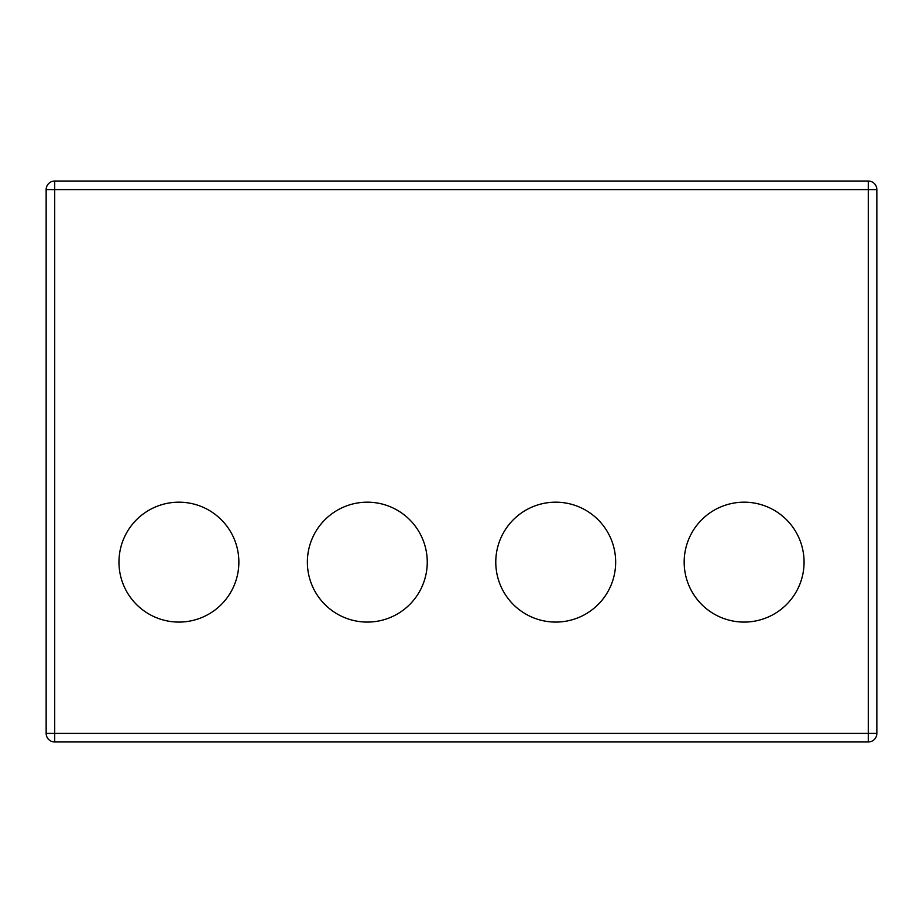 <?xml version="1.0" encoding="UTF-8"?>
<svg xmlns="http://www.w3.org/2000/svg" width="923" height="923" viewBox="0 0 923 923"><rect width="100%" height="100%" fill="white"/><g stroke="black" fill="none" stroke-linecap="round" stroke-linejoin="round"><path stroke-width="1.38" d="M367.319 502.181A59.949 59.949 0 0 0 307.371 562.13A59.949 59.949 0 0 0 367.319 622.079A59.949 59.949 0 0 0 427.257 562.13A59.949 59.949 0 0 0 367.319 502.181M178.912 502.181A59.949 59.949 0 0 0 118.963 562.13A59.949 59.949 0 0 0 178.912 622.079A59.949 59.949 0 0 0 238.861 562.13A59.949 59.949 0 0 0 178.912 502.181M555.715 502.181A59.949 59.949 0 0 0 495.778 562.13A59.949 59.949 0 0 0 555.715 622.079A59.949 59.949 0 0 0 615.664 562.13A59.949 59.949 0 0 0 555.715 502.181M744.123 502.181A59.949 59.949 0 0 0 684.174 562.13A59.949 59.949 0 0 0 744.123 622.079A59.949 59.949 0 0 0 804.071 562.13A59.949 59.949 0 0 0 744.123 502.181M46.15 733.404L46.15 189.596A8.561 8.561 0 0 1 54.711 181.035L868.289 181.035A8.561 8.561 0 0 1 876.85 189.596L876.85 733.404L868.289 733.404L868.289 189.596L54.711 189.596L54.711 733.404L868.289 733.404L868.289 741.965L54.711 741.965A8.561 8.561 0 0 1 46.15 733.404L54.711 733.404L54.711 741.965M697.038 181.035L791.207 181.035M508.631 181.035L602.8 181.035M868.289 741.965A8.561 8.561 0 0 0 876.85 733.404A8.561 8.561 0 0 1 868.289 741.965M876.85 189.596A8.561 8.561 0 0 0 868.289 181.035L868.289 189.596L876.85 189.596M54.711 181.035A8.561 8.561 0 0 0 46.15 189.596L54.711 189.596L54.711 181.035"/></g></svg>
